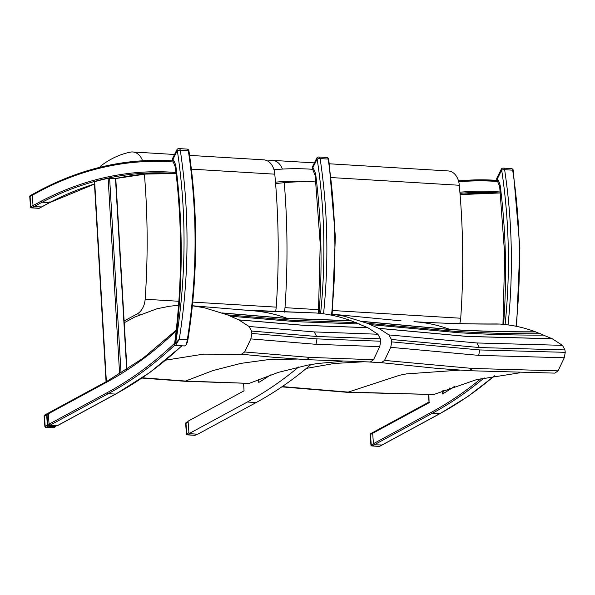 <?xml version="1.0" encoding="UTF-8"?>
<svg xmlns="http://www.w3.org/2000/svg" width="595" height="595" viewBox="0 0 595 595"><rect width="100%" height="100%" fill="white"/><g stroke="black" fill="none" stroke-linecap="round" stroke-linejoin="round"><path stroke-width="0.89" d="M459.995 370.12L406.452 373.891L399.572 375.259L348.209 392.105A4.21 3.02 -86.6 0 1 347.145 392.313L433.74 394.515L348.209 392.105L282.238 386.594M332.211 314.175L344.312 316.198L367.316 323.301L378.807 328.373L388.929 334.911L391.406 339.485L391.726 341.894L390.737 347.331L384.534 360.414L381.321 362.675L436.678 368.364L469.284 370.715L554.845 373.117L558.058 370.849L564.268 357.766L565.25 352.329L564.93 349.927L562.454 345.345L552.331 338.808L535.426 331.787C523.823 327.488 511.975 324.915 499.889 324.059L496.58 323.955C469.537 324.126 442.003 323.375 413.971 321.687L414.388 321.716C443.335 323.457 471.835 324.238 499.889 324.059M381.321 362.675L368.907 361.968M362.229 361.864L334.241 363.471L306.343 368.402M433.74 394.515L476.372 379.692L519.829 372.805M384.534 360.414L472.497 368.454L558.058 370.849M390.737 347.331L478.715 355.379L564.268 357.766M391.726 341.894L479.704 349.949L565.25 352.329M391.406 339.485L479.384 347.547L564.93 349.927M388.929 334.911L476.907 342.965L562.454 345.345M378.807 328.373L466.8 336.435L552.331 338.808M552.205 338.741L466.673 336.376L378.68 328.306M370.804 324.662L458.805 332.731C487.744 334.472 516.252 335.26 544.328 335.097M535.426 331.787C507.356 331.958 478.849 331.177 449.909 329.437L361.901 321.352M540.84 333.736C512.771 333.907 484.263 333.118 455.316 331.378L367.316 323.301M361.998 321.389L450.006 329.474C478.945 331.214 507.453 331.995 535.522 331.824M401.097 320.854L332.858 314.249M318.704 309.683L284.998 307.66A16.831 12.071 93.4 0 1 284.224 312.197M459.69 323.62A16.831 12.071 -86.6 0 0 460.716 318.228L332.575 310.516M329.437 163.796L448.28 170.944A16.831 12.071 93.4 0 1 459.288 185.261A599.961 430.118 93.4 0 1 460.716 318.228M282.372 169.084A16.831 12.071 -86.6 0 0 272.562 160.375A16.831 12.071 -86.6 0 0 270.331 160.531A117.222 84.036 -86.6 0 0 267.795 161.081M459.288 185.261L331.237 177.563M284.998 307.66A599.961 430.118 -86.6 0 0 284.261 182.687M382.042 444.978L374.24 444.8L373.429 443.684L372.671 433.339L373.058 432.372L428.995 402.041M442.353 390.848L442.539 393.994A448.31 321.397 -86.6 0 0 454.885 386.133M428.891 394.73L429.069 401.997M381.566 445.238L379.543 446.332A1.049 0.751 93.4 0 1 379.231 446.406L379.231 446.406A1.049 1.049 0 0 0 379.796 446.28L379.796 446.28A1.049 0.669 -118.5 0 1 379.543 446.332L372.225 445.893A1.049 0.669 -118.5 0 1 371.243 444.874L370.923 444.993A1.049 1.049 0 0 0 371.912 445.967L371.912 445.967A1.049 0.751 -86.6 0 0 372.225 445.893L432.602 413.153A1.049 0.669 -118.5 0 1 431.62 412.134A447.262 320.646 -86.6 0 0 481.132 378.539M379.982 446.101A1.049 0.669 -118.5 0 1 379.796 446.28L381.759 445.209M431.62 412.134L371.243 444.874L370.484 434.529A1.049 0.669 -118.5 0 1 370.715 433.643A1.049 1.049 0 0 0 370.164 434.647L429.352 402.599M381.878 445.149L440.174 413.54A1.049 0.669 61.5 0 1 439.921 413.592L432.602 413.153A448.31 321.397 93.4 0 0 484.189 377.855M319.076 313.275A507.119 363.56 -86.6 0 0 315.774 174.952L315.767 175.592M323.546 313.803A449.255 322.074 -86.6 0 0 320.117 158.59A2.105 0.417 171.4 0 0 317.172 159.014A2.105 0.751 -153.5 0 1 316.748 158.166L312.397 166.912A2.105 0.751 26.5 0 0 312.814 167.76A2.105 1.086 145.2 0 0 312.554 169.054L315.164 175.391L320.214 243.95L318.444 313.215M503.586 324.372A507.119 363.56 -86.6 0 0 500.283 186.049L500.276 186.689M508.056 324.9A449.255 322.074 -86.6 0 0 504.62 169.687A2.105 0.417 171.4 0 0 501.682 170.111A2.105 0.751 -153.5 0 1 501.258 169.263L496.907 178.009A2.105 0.751 26.5 0 0 497.323 178.857A2.105 1.086 145.2 0 0 497.063 180.144L499.674 186.48L504.724 255.047L502.954 324.312M314.978 181.906A448.31 321.397 -86.6 0 0 275.597 183.647M267.148 376.144L267.207 377.133M310.91 364.549A448.31 321.397 93.4 0 1 256.147 402.547L197.785 434.186L189.002 433.658L247.356 402.012A448.31 321.397 -86.6 0 0 298.668 366.951M270.494 374.954A448.31 321.397 93.4 0 1 258.766 382.451L258.587 379.409M275.478 182.159A448.31 321.397 93.4 0 1 310.583 181.601A448.31 321.397 93.4 0 1 315.952 181.981M312.732 169.315A448.31 321.397 -86.6 0 0 309.668 169.114A448.31 321.397 -86.6 0 0 273.975 169.724M243.615 383.53L244.047 390.826L188.079 421.171L189.002 433.658M197.057 434.142L195.041 435.235A1.049 0.751 93.4 0 1 194.729 435.309L194.729 435.309A1.049 1.049 0 0 0 195.286 435.183L195.286 435.183A1.049 0.669 -118.5 0 1 195.041 435.235L187.715 434.796A1.049 0.669 -118.5 0 1 186.733 433.777L186.413 433.896A1.049 1.049 0 0 0 187.403 434.871L187.403 434.871A1.049 0.751 -86.6 0 0 187.715 434.796L189.738 433.703M195.472 435.005A1.049 0.669 -118.5 0 1 195.286 435.183L197.198 434.149M188.92 432.587L186.733 433.777L185.975 423.432A1.049 0.669 -118.5 0 1 186.205 422.547A1.049 1.049 0 0 0 185.655 423.551L188.161 422.242M297.284 359.068L269.081 359.529L240.901 363.374L212.973 370.566L185.499 381.053A4.21 3.02 -86.6 0 1 184.435 381.254L249.193 383.388L185.499 381.053L142.331 377.795M191.776 305.696L204.449 307.786L227.454 314.881L238.937 319.946L249.052 326.484L251.529 331.058L251.849 333.46L250.859 338.897L244.649 351.98L241.444 354.241L273.67 357.29L306.589 359.655L370.306 361.991L373.511 359.73L379.729 346.647L380.711 341.21L380.391 338.808L377.914 334.234L367.799 327.696L350.901 320.683C339.299 316.391 327.451 313.818 315.365 312.963L312.821 312.858M241.444 354.241L203.557 354.137L165.73 360.139M249.193 383.388L278.244 372.403L307.786 365.099L317.968 363.456L342.14 361.329M244.649 351.98L309.794 357.394L373.511 359.73M250.859 338.897L316.012 344.319L379.729 346.647M251.849 333.46L317.009 338.89L380.711 341.21M251.529 331.058L316.689 336.487L380.391 338.808M249.052 326.484L314.212 331.913L377.914 334.234M238.937 319.946L304.105 325.383L367.799 327.696M124.229 322.743L134.663 317.075L156.976 308.768L169.456 306.254L178.56 305.302M238.305 309.794L315.365 312.963M350.901 320.683L287.207 318.377L222.032 312.933M222.136 312.97L287.311 318.414L350.998 320.72M367.673 327.637L303.978 325.324L238.811 319.887M356.316 322.631L292.621 320.318L227.454 314.881M230.934 316.243L296.102 321.679L359.796 323.992M192.371 305.756L251.268 310.635L312.844 312.858M178.857 301.271L145.15 299.248A16.831 12.071 93.4 0 1 137.088 313.959L141.022 314.197M275.388 311.862A16.831 12.071 -86.6 0 0 276.214 307.132L192.735 302.111M189.589 155.384L263.778 159.847A16.831 12.071 93.4 0 1 274.786 174.171A599.961 430.118 93.4 0 1 276.214 307.132M123.842 321.107L137.088 313.959M142.562 160.762A16.831 12.071 -86.6 0 0 132.715 151.963A16.831 12.071 -86.6 0 0 130.483 152.119A117.222 84.036 -86.6 0 0 101.306 165.551A4.21 3.02 -86.6 0 0 100.027 167.262M274.786 174.171L191.389 169.151M145.15 299.248A599.961 430.118 -86.6 0 0 144.406 174.171M48.969 412.804L48.314 413.83L49.073 424.176L49.883 425.291L57.685 425.47M94.635 181.914L94.65 181.661A448.31 321.397 93.4 0 1 108.141 178.321L115.69 178.507M175.986 172.505A449.359 322.155 -86.6 0 0 107.338 177.027A449.359 322.155 -86.6 0 0 41.196 201.177L42.171 202.203L49.742 202.597L94.464 184.078M94.464 184.041A448.31 321.397 -86.6 0 0 49.497 202.642L49.98 201.705M32.933 194.23L32.279 195.257L33.045 205.602L33.856 206.718L41.657 206.896M32.279 195.257L40.772 190.653L41.256 189.716M172.885 160.895A448.31 321.397 -86.6 0 0 170.557 160.747C126.296 158.218 83.114 167.894 41.01 189.768L32.673 194.29M175.689 345.383L176.269 344.163A0.84 0.387 -144.4 0 1 175.265 343.546L174.491 344.698L175.287 345.479L184.74 345.955L175.116 345.405M174.491 344.698L175.525 345.397M176.269 344.163A11.149 7.995 -86.6 0 0 176.678 343.546L179.259 339.284L187.313 339.767L186.488 344.133A11.149 7.995 93.4 0 1 186.079 344.75A0.84 0.387 35.6 0 0 186.347 344.661L184.74 345.955M176.678 343.546L175.644 342.973A10.308 7.393 93.4 0 1 175.265 343.546A507.119 363.56 -86.6 0 0 175.934 166.548L175.919 167.18M179.259 339.284A0.84 0.602 -86.6 0 0 179.266 339.224L175.644 342.973A447.15 320.571 93.4 0 0 177.325 150.602A2.105 0.751 -153.5 0 1 176.908 149.754L172.55 158.501A2.105 0.751 26.5 0 0 172.974 159.356L177.325 150.602A2.105 0.417 171.4 0 1 180.27 150.185L188.325 150.669A449.255 322.074 93.4 0 1 187.321 339.708L179.266 339.224A449.255 322.074 -86.6 0 0 180.27 150.185A2.105 1.51 -86.6 0 0 178.917 148.594L186.971 149.077A2.105 1.51 93.4 0 1 188.325 150.669A2.105 0.417 171.4 0 1 188.927 150.862A2.105 2.105 0 0 0 186.971 149.077M186.488 344.133L187.604 341.679L187.321 339.708A0.84 0.602 -86.6 0 1 187.313 339.767M186.347 344.661L186.763 344.029M186.079 344.75L184.666 345.918M175.934 166.548A17.835 12.785 -86.6 0 0 172.974 159.356A2.105 1.086 145.2 0 0 172.706 160.643L175.317 166.979C182.576 225.765 182.308 284.923 174.499 344.446M55.603 425.827A1.049 0.721 -101.2 0 1 55.112 426.094L48.522 425.7A1.049 0.721 -101.2 0 1 47.712 424.614L47.027 415.243A1.049 0.721 -101.2 0 1 47.407 414.306L106.847 382.094A449.359 322.155 -86.6 0 0 176.157 330.917M56.175 425.67L55.781 426.578L53.483 427.738A1.049 0.751 93.4 0 1 53.171 427.812L53.171 427.812A1.049 1.049 0 0 0 53.736 427.686L53.736 427.686A1.049 0.669 -118.5 0 1 53.483 427.738L46.165 427.299A1.049 0.669 -118.5 0 1 45.183 426.273L44.863 426.399A1.049 1.049 0 0 0 45.852 427.366L45.852 427.366A1.049 0.751 -86.6 0 0 46.165 427.299L48.195 426.198L47.384 425.083L46.626 414.737L47.012 413.77L48.314 413.77M53.922 427.5A1.049 0.669 -118.5 0 1 53.736 427.686L55.781 426.578M47.384 425.083L45.183 426.273L44.424 415.927A1.049 0.669 -118.5 0 1 44.655 415.05A1.049 1.049 0 0 0 44.104 416.046L46.626 414.737M55.514 426.637L48.195 426.198M49.497 202.642L39.129 208.25A1.049 0.751 93.4 0 1 38.816 208.324L38.816 208.324A1.049 1.049 0 0 0 39.382 208.198L39.382 208.198A1.049 0.669 -118.5 0 1 39.129 208.25L31.81 207.811A1.049 0.669 -118.5 0 1 30.828 206.785L30.509 206.911A1.049 1.049 0 0 0 31.498 207.878L31.498 207.878A1.049 0.751 -86.6 0 0 31.81 207.811L42.171 202.203A448.31 321.397 93.4 0 1 108.156 178.113A448.31 321.397 93.4 0 1 171.472 173.234A448.31 321.397 93.4 0 1 176.105 173.562L171.472 173.234M39.56 208.012A1.049 0.669 -118.5 0 1 39.382 208.198L41.33 207.142M33.64 206.658L33.03 205.595L32.264 195.249L32.762 194.238M33.03 205.595L30.828 206.785L30.07 196.439A1.049 0.669 -118.5 0 1 30.3 195.562A1.049 1.049 0 0 0 29.75 196.558L32.264 195.249M472.497 368.454L469.284 370.715M479.704 349.949L478.715 355.379M476.907 342.965L479.384 347.547M414.388 321.716C426.474 322.564 438.307 325.138 449.909 329.437M362.281 321.493L450.281 329.571C479.228 331.311 507.728 332.099 535.805 331.928M381.559 445.238L439.921 413.592A448.31 321.397 -86.6 0 0 494.393 375.854M497.903 181.52A447.262 320.646 -86.6 0 0 458.76 181.847M458.514 180.932A448.31 321.397 93.4 0 1 494.906 180.248A448.31 321.397 93.4 0 1 497.234 180.404L458.514 180.925M459.898 192.215A449.359 322.155 93.4 0 1 500.336 192.014M495.828 192.735L500.462 193.063A448.31 321.397 -86.6 0 0 495.828 192.735A448.31 321.397 -86.6 0 0 459.995 193.368M443.811 390.261L443.974 393.116M449.604 389.591L449.515 388.066M460.091 194.61A448.31 321.397 93.4 0 1 499.48 192.988L460.099 194.617M332.099 315.276L335.372 236.795L328.767 159.274A2.105 2.105 0 0 0 326.819 157.489L318.764 157.006A2.105 1.51 -86.6 0 1 320.117 158.59L328.172 159.073A449.255 322.074 93.4 0 1 331.512 315.157M328.767 159.274A2.105 0.417 171.4 0 0 328.172 159.073A2.105 1.51 93.4 0 0 326.819 157.489M315.774 174.952A17.835 12.785 -86.6 0 0 312.814 167.76L317.172 159.014A447.15 320.571 93.4 0 1 320.593 313.439M516.601 326.372L519.881 247.892L513.277 170.371A2.105 2.105 0 0 0 511.321 168.586L503.273 168.102A2.105 1.51 -86.6 0 1 504.62 169.687L512.674 170.17A449.255 322.074 93.4 0 1 516.021 326.253M513.277 170.371A2.105 0.417 171.4 0 0 512.674 170.17A2.105 1.51 93.4 0 0 511.321 168.586M500.283 186.049A17.835 12.785 -86.6 0 0 497.323 178.857L501.682 170.111A447.15 320.571 93.4 0 1 505.103 324.535M247.356 402.012L256.147 402.547M309.794 357.394L306.589 359.655M317.009 338.89L316.012 344.319M314.212 331.913L316.689 336.487M251.692 310.664C263.771 311.512 275.611 314.086 287.207 318.377M222.411 313.074L287.586 318.518L351.273 320.824M181.728 345.866A448.31 321.397 93.4 0 1 115.564 394.091A1.049 0.669 61.5 0 0 115.817 394.039L57.47 425.67M49.883 425.291L108.245 393.652L115.564 394.091L57.209 425.73M174.662 343.203A447.262 320.646 93.4 0 1 107.264 392.626A1.049 0.669 -118.5 0 0 108.245 393.652A448.31 321.397 -86.6 0 0 174.677 345.167M115.601 178.545L145.336 174.097L175.131 173.48A448.31 321.397 -86.6 0 0 115.482 178.552L126.683 369.569M107.264 392.626L49.073 424.176M107.331 381.157A1.049 0.669 61.5 0 0 107.078 381.216A1.049 0.669 61.5 0 0 106.847 382.094M108.141 178.321L119.617 374.01M121.053 373.125L109.621 178.203M106.371 381.596L94.65 181.661M41.196 201.177L33.045 205.602M40.772 190.653A447.262 320.646 93.4 0 1 173.547 162.011M55.923 425.656L55.112 426.094M49.534 425.15L48.522 425.7M49.05 423.885L47.712 424.614M48.366 414.514L47.027 415.243M347.145 392.313L281.837 386.869M314.398 162.889L272.562 160.375M428.571 394.73L429.002 402.123M494.646 375.809L467.99 396.404L440.174 413.54M449.887 389.413L449.805 387.955M379.231 446.406L371.912 445.967M370.164 434.647L370.923 444.993M373.02 432.394L370.715 433.643M318.764 157.006A2.105 2.105 0 0 0 316.748 158.166M312.397 166.912A2.105 2.105 0 0 0 312.554 169.054M503.273 168.102A2.105 2.105 0 0 0 501.258 169.263M496.907 178.009A2.105 2.105 0 0 0 497.063 180.144M309.668 169.114L312.717 169.292M194.729 435.309L187.403 434.871M185.655 423.551L186.413 433.896M188.109 421.513L186.205 422.547M184.435 381.254L141.952 378.063M174.558 154.484L132.715 151.963M181.929 345.874L149.791 372.529L115.817 394.039M170.557 160.747L172.87 160.881M115.772 178.507L126.966 369.391M49.742 202.59L41.434 207.097M176.246 330.121L142.674 358.502L107.078 381.216L48.708 412.863M106.059 381.767L94.337 181.825M187.604 341.679C197.89 277.657 198.328 214.051 188.927 150.862M178.917 148.594A2.105 2.105 0 0 0 176.908 149.754M172.55 158.501A2.105 2.105 0 0 0 172.706 160.643M55.38 426.035L56.071 425.663M53.171 427.812L45.852 427.366M44.104 416.046L44.863 426.399M47.012 413.77L44.655 415.05M38.816 208.324L31.498 207.878M29.75 196.558L30.509 206.911M32.658 194.282L30.3 195.562"/></g></svg>
